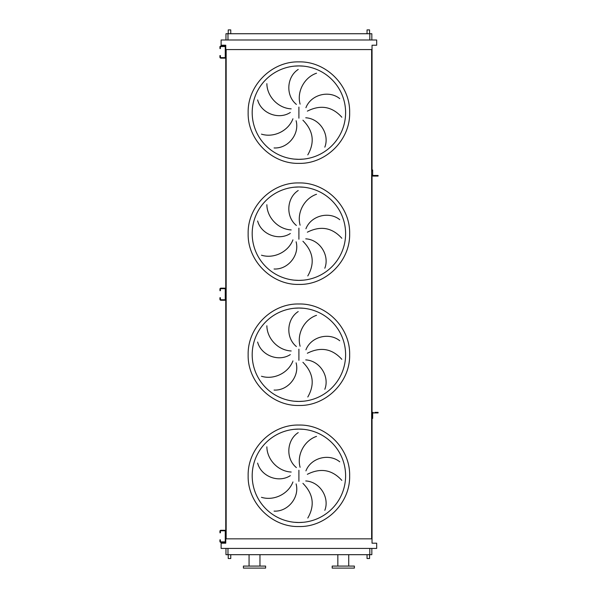 <?xml version="1.0" encoding="UTF-8"?>
<svg xmlns="http://www.w3.org/2000/svg" width="598" height="598" viewBox="0 0 598 598"><rect width="100%" height="100%" fill="white"/><g stroke="black" fill="none" stroke-linecap="round" stroke-linejoin="round"><path stroke-width="0.9" d="M220.415 531.786L220.415 532.788L219.907 532.788L220.415 531.278A0.501 0.501 0 0 1 220.916 530.777L224.751 530.777A0.501 0.501 0 0 1 225.259 531.278L225.259 541.369A0.501 0.501 0 0 1 224.751 541.87L220.916 541.87A0.501 0.501 0 0 1 220.415 541.369L220.415 540.861L219.907 541.369A1.009 1.009 0 0 0 220.916 542.379L224.751 542.379A1.009 1.009 0 0 0 225.76 541.369L225.76 531.278A1.009 1.009 0 0 0 224.751 530.269L220.916 530.269A1.009 1.009 0 0 0 219.907 531.278L219.907 531.786M219.907 540.861L219.907 539.852L220.415 539.852L220.415 540.861M373.047 412.343A1.009 1.009 0 0 0 372.038 413.345L372.038 417.434L372.644 417.434L372.644 413.345A0.404 0.404 0 0 1 373.047 412.941A0.404 0.404 0 0 0 372.644 413.345A0.404 0.404 0 0 1 373.047 412.941L377.084 412.941L377.084 412.343L374.961 412.343M372.644 417.434L372.644 418.443L372.038 418.443L372.038 175.065A1.009 1.009 0 0 0 373.047 176.074L377.084 176.074L377.084 175.468L373.047 175.468A0.404 0.404 0 0 1 372.644 175.065L372.644 170.983L372.038 170.983L372.038 169.974L372.644 169.974L372.644 170.983M377.084 412.343L378.093 412.343L378.093 412.941L377.084 412.941M220.415 289.671L220.415 290.68L219.907 290.68L220.415 289.163A0.501 0.501 0 0 1 220.916 288.662L224.751 288.662A0.501 0.501 0 0 1 225.259 289.163L225.259 299.254A0.501 0.501 0 0 1 224.751 299.755L220.916 299.755A0.501 0.501 0 0 1 220.415 299.254L220.415 298.746L219.907 299.254A1.009 1.009 0 0 0 220.916 300.263L224.751 300.263A1.009 1.009 0 0 0 225.76 299.254L225.76 289.163A1.009 1.009 0 0 0 224.751 288.154L220.916 288.154A1.009 1.009 0 0 0 219.907 289.163L219.907 289.671M219.907 298.746L219.907 297.737L220.415 297.737L220.415 298.746M220.415 47.556L220.415 48.565L219.907 48.565L220.415 47.048A0.501 0.501 0 0 1 220.916 46.547L224.751 46.547A0.501 0.501 0 0 1 225.259 47.048L225.259 57.139A0.501 0.501 0 0 1 224.751 57.64L220.916 57.64A0.501 0.501 0 0 1 220.415 57.139L220.415 56.631L219.907 57.139A1.009 1.009 0 0 0 220.916 58.148L224.751 58.148A1.009 1.009 0 0 0 225.76 57.139L225.76 47.048A1.009 1.009 0 0 0 224.751 46.039L220.916 46.039A1.009 1.009 0 0 0 219.907 47.048L219.907 47.556M219.907 56.631L219.907 55.621L220.415 55.621L220.415 56.631M294.321 522.278L298.903 522.503A46.711 46.711 0 0 0 345.607 475.791A46.711 46.711 0 0 0 298.903 429.087L294.321 429.312M266.865 446.848C267 459.473 277.973 471.388 291.189 472.031M290.322 475.642C278.474 483.341 261.087 476.352 257.633 463.099M261.468 497.312C273.518 501.087 288.243 494.329 292.938 481.966M296.107 483.909C299.77 497.551 287.743 511.933 274.071 511.118M296.391 467.591C285.41 458.703 286.689 440.001 298.223 432.623M298.903 429.087A46.711 46.711 0 0 0 252.192 475.791A46.711 46.711 0 0 0 298.903 522.503L303.478 522.278L298.903 522.503A46.711 46.711 0 0 0 345.607 475.791A46.711 46.711 0 0 0 298.903 429.087L303.478 429.312L298.903 429.087M294.321 401.221L298.903 401.445A46.711 46.711 0 0 0 345.607 354.734A46.711 46.711 0 0 0 298.903 308.03L294.321 308.254M266.865 325.79C267 338.416 277.973 350.331 291.189 350.974M290.322 354.584C278.474 362.283 261.087 355.294 257.633 342.041M261.468 376.254C273.518 380.029 288.243 373.272 292.938 360.908M296.107 362.851C299.77 376.493 287.743 390.875 274.071 390.06M296.391 346.534C285.41 337.646 286.689 318.943 298.223 311.565M298.903 308.03A46.711 46.711 0 0 0 252.192 354.734A46.711 46.711 0 0 0 298.903 401.445L303.478 401.221L298.903 401.445A46.711 46.711 0 0 0 345.607 354.734A46.711 46.711 0 0 0 298.903 308.03L303.478 308.254L298.903 308.03M294.321 280.163L298.903 280.387A46.711 46.711 0 0 0 345.607 233.676A46.711 46.711 0 0 0 298.903 186.972L294.321 187.196M266.865 204.733C267 217.358 277.973 229.273 291.189 229.916M290.322 233.526C278.474 241.226 261.087 234.237 257.633 220.983M261.468 255.204C273.518 258.979 288.243 252.221 292.938 239.85M296.107 241.794C299.77 255.436 287.743 269.818 274.071 269.003M296.391 225.476C285.41 216.588 286.689 197.886 298.223 190.508M298.903 186.972A46.711 46.711 0 0 0 252.192 233.676A46.711 46.711 0 0 0 298.903 280.387L303.478 280.163L298.903 280.387A46.711 46.711 0 0 0 345.607 233.676A46.711 46.711 0 0 0 298.903 186.972L303.478 187.196L298.903 186.972M294.321 159.105L298.903 159.33A46.711 46.711 0 0 0 345.607 112.626A46.711 46.711 0 0 0 298.903 65.915L294.321 66.139M266.865 83.675C267 96.3 277.973 108.216 291.189 108.858M290.322 112.476C278.474 120.176 261.087 113.179 257.633 99.926M261.468 134.146C273.518 137.921 288.243 131.164 292.938 118.793M296.107 120.736C299.77 134.386 287.743 148.76 274.071 147.945M296.391 104.418C285.41 95.531 286.689 76.828 298.223 69.45M298.903 65.915A46.711 46.711 0 0 0 252.192 112.626A46.711 46.711 0 0 0 298.903 159.33L303.478 159.105L298.903 159.33A46.711 46.711 0 0 0 345.607 112.626A46.711 46.711 0 0 0 298.903 65.915L303.478 66.139L298.903 65.915M230.753 33.735L230.753 29.9L228.234 29.9L228.234 33.735M369.564 33.735L369.564 29.9L367.045 29.9L367.045 33.735M228.234 554.682L228.234 558.517L230.753 558.517L230.753 554.682M369.564 554.682L369.564 558.517L367.045 558.517L367.045 554.682M259.958 566.082L259.958 554.682M249.067 566.082L249.067 554.682M243.416 568.1L265.609 568.1L265.609 566.082L243.416 566.082L243.416 568.1M343.289 568.1L354.382 568.1L354.382 566.082L332.189 566.082L332.189 568.1L343.289 568.1M371.836 548.426L371.836 554.682L225.962 554.682L225.962 548.426M316.529 73.21C304.561 77.239 296.623 91.359 300.091 104.127M341.832 117.215C332.107 106.496 320.61 104.471 307.35 111.131M305.929 107.7C310.99 94.506 329.169 89.947 339.746 98.64M307.798 154.875C314.989 142.309 313.359 130.753 302.924 120.198M305.75 117.784C319.863 118.524 329.819 134.401 324.819 147.153M316.529 194.268C304.561 198.297 296.623 212.417 300.091 225.184M341.832 238.273C332.107 227.554 320.61 225.528 307.35 232.188M305.929 228.757C310.99 215.564 329.169 211.004 339.746 219.698M307.798 275.932C314.989 263.367 313.359 251.81 302.924 241.256M305.75 238.841C319.863 239.581 329.819 255.458 324.819 268.21M316.529 315.325C304.561 319.354 296.623 333.475 300.091 346.242M341.832 359.331C332.107 348.612 320.61 346.586 307.35 353.246M305.929 349.815C310.99 336.622 329.169 332.062 339.746 340.755M307.798 396.99C314.989 384.424 313.359 372.868 302.924 362.313M305.75 359.899C319.863 360.639 329.819 376.516 324.819 389.268M316.529 436.383C304.561 440.412 296.623 454.532 300.091 467.3M341.832 480.381C332.107 469.669 320.61 467.643 307.35 474.304M305.929 470.873C310.99 457.679 329.169 453.12 339.746 461.813M307.798 518.04C314.989 505.482 313.359 493.926 302.924 483.371M305.75 480.956C319.863 481.689 329.819 497.573 324.819 510.326M221.118 548.426L376.68 548.426L376.68 543.186L372.038 543.186L372.038 538.843L225.76 538.843L225.76 543.186L221.118 543.186L221.118 548.426M372.038 169.974L372.038 49.574L225.76 49.574L225.76 51.084M225.76 53.102L225.76 293.199M225.76 295.218L225.76 535.315M225.76 537.333L225.76 538.843M372.038 49.574L372.038 45.231L376.68 45.231L376.68 39.991L221.118 39.991L221.118 45.231L225.76 45.231L225.76 49.574M226.164 49.574L226.164 538.843M371.635 49.574L371.635 538.843M372.038 418.443L372.038 538.843M371.836 39.991L371.836 33.735L225.962 33.735L225.962 39.991M373.047 175.468A0.404 0.404 0 0 1 372.644 175.065A0.404 0.404 0 0 0 373.047 175.468M377.084 175.468L378.093 175.468L378.093 176.074L377.084 176.074M373.047 176.074L374.961 176.074M298.903 526.539C271.784 527.234 247.452 502.911 248.155 475.791C247.452 448.679 271.784 424.348 298.903 425.051C326.015 424.348 350.346 448.679 349.643 475.791C350.346 502.911 326.015 527.234 298.903 526.539M298.903 470.245L298.903 481.345M298.903 405.481C271.784 406.177 247.452 381.853 248.155 354.734C247.452 327.622 271.784 303.291 298.903 303.993C326.015 303.291 350.346 327.622 349.643 354.734C350.346 381.853 326.015 406.177 298.903 405.481M298.903 349.187L298.903 360.288M298.903 284.424C271.784 285.126 247.452 260.795 248.155 233.676C247.452 206.564 271.784 182.233 298.903 182.936C326.015 182.233 350.346 206.564 349.643 233.676C350.346 260.795 326.015 285.126 298.903 284.424M298.903 228.13L298.903 239.23M298.903 163.366C271.784 164.069 247.452 139.738 248.155 112.626C247.452 85.507 271.784 61.183 298.903 61.878C326.015 61.183 350.346 85.507 349.643 112.626C350.346 139.738 326.015 164.069 298.903 163.366M298.903 107.072L298.903 118.172M369.818 554.682L369.818 548.426M227.98 554.682L227.98 548.426M227.98 33.735L227.98 39.991M369.818 33.735L369.818 39.991M348.731 566.082L348.731 554.682M337.84 566.082L337.84 554.682"/></g></svg>

